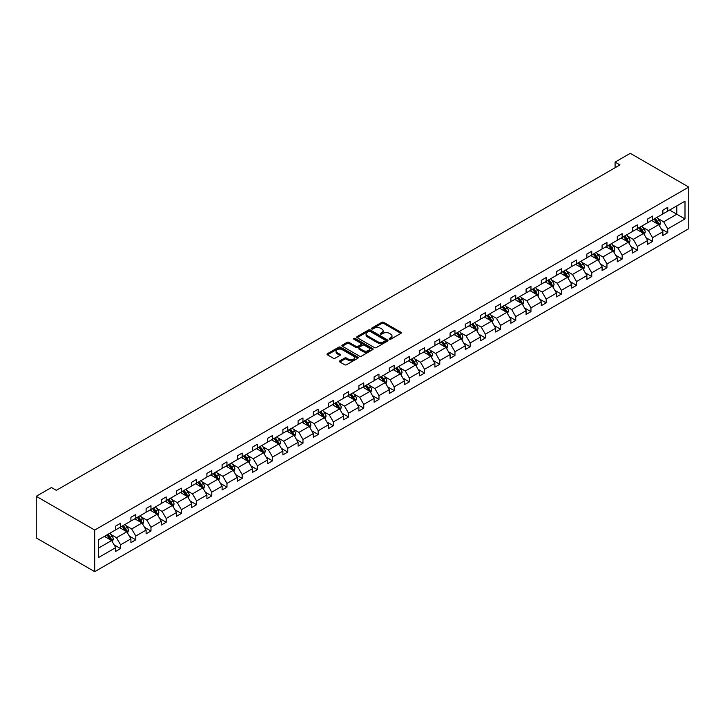 <?xml version="1.0" encoding="UTF-8"?>
<svg xmlns="http://www.w3.org/2000/svg" width="725" height="725" viewBox="0 0 725 725"><rect width="100%" height="100%" fill="white"/><g stroke="black" fill="none" stroke-linecap="round" stroke-linejoin="round"><path stroke-width="1.09" d="M389.416 339.228A0.943 0.544 0 0 0 390.757 339.228L400.916 333.364A1.35 0.779 0 0 0 401.315 332.811A1.35 0.779 0 0 0 400.916 332.258L383.706 322.317A1.35 0.779 0 0 0 381.794 322.317L371.626 328.189A0.943 0.544 0 0 0 372.967 328.96L374.281 328.198A4.332 2.501 0 0 1 380.407 328.198L381.839 329.023A4.332 2.501 0 0 1 383.108 330.79A4.332 2.501 0 0 1 381.839 332.558L380.525 333.319A0.943 0.544 0 0 0 381.867 334.089L383.181 333.337A4.332 2.501 0 0 1 389.298 333.337L390.73 334.162A4.332 2.501 0 0 1 391.998 335.929A4.332 2.501 0 0 1 390.73 337.696L389.416 338.457A0.943 0.544 0 0 0 389.416 339.228L389.416 338.457M339.808 360.86A1.35 0.779 0 0 0 339.409 361.413A1.35 0.779 0 0 0 339.808 361.965L344.638 364.748A1.35 0.779 0 0 0 346.55 364.748L357.833 358.232A1.35 0.779 0 0 0 358.232 357.688A1.35 0.779 0 0 0 357.833 357.135L340.623 347.193A1.35 0.779 0 0 0 338.711 347.193L327.419 353.709A1.35 0.779 0 0 0 327.029 354.262A1.35 0.779 0 0 0 327.419 354.815L333.255 358.177A1.35 0.779 0 0 0 335.167 358.177L339.998 355.395A1.35 0.779 0 0 0 340.397 354.842A1.35 0.779 0 0 0 339.998 354.289L337.107 352.622A3.616 2.084 0 0 1 336.047 351.145A3.616 2.084 0 0 1 338.276 349.214A3.616 2.084 0 0 1 342.218 349.667L353.555 356.211A3.616 2.084 0 0 1 354.616 357.688A3.616 2.084 0 0 1 352.377 359.609A3.616 2.084 0 0 1 348.435 359.156L346.55 358.068A1.35 0.779 0 0 0 344.638 358.068L339.808 360.86L339.808 361.965M688.75 187.077L630.288 153.328L615.09 162.101L619.966 164.919L56.323 490.336L51.448 487.517L36.25 496.299L94.712 530.048L688.75 187.077L688.75 228.701L94.712 571.672L94.712 530.048M374.381 347.583A1.35 0.779 0 0 0 376.293 347.583L387.576 341.067A1.35 0.779 0 0 0 387.975 340.514A1.35 0.779 0 0 0 387.576 339.962L370.366 330.02A1.35 0.779 0 0 0 368.454 330.02L357.162 336.536A1.35 0.779 0 0 0 356.772 337.089A1.35 0.779 0 0 0 357.162 337.642L374.381 347.583M354.244 339.436A0.943 0.544 0 0 1 355.205 339.563L355.205 338.439L372.704 348.544A1.35 0.779 0 0 1 373.103 349.097A1.35 0.779 0 0 1 372.704 349.649L361.422 356.165A1.35 0.779 0 0 1 359.509 356.165L342.291 346.224L347.121 343.46L347.121 342.336L342.291 345.118A1.35 0.779 0 0 0 341.901 345.671A1.35 0.779 0 0 0 342.291 346.224L342.291 345.118M347.121 343.46A1.35 0.779 0 0 1 349.033 343.46L349.033 342.336A1.35 0.779 0 0 0 347.121 342.336M349.033 342.336L356.02 346.369A1.35 0.779 0 0 0 357.933 346.369L361.132 344.511A1.35 0.779 0 0 0 361.53 343.958A1.35 0.779 0 0 0 361.132 343.414L353.863 339.218A0.943 0.544 0 0 1 355.205 338.439M98.464 539.808L115.71 529.848L115.71 526.078L120.577 523.269L120.577 527.039L130.908 521.076L130.908 517.306L135.774 514.496L135.774 518.257L146.106 512.294L146.106 508.533L150.972 505.715L150.972 509.485L161.303 503.522L161.303 499.752L166.179 496.942L166.179 500.712L176.501 494.749L176.501 490.979L181.377 488.17L181.377 491.931L191.699 485.977L191.699 482.207L196.575 479.388L196.575 483.158L206.906 477.195L206.906 473.425L211.773 470.616L211.773 474.386L222.104 468.423L222.104 464.653L226.97 461.843L226.97 465.613L237.302 459.65L237.302 455.88L242.168 453.062L242.168 456.832L252.499 450.868L252.499 447.098L257.375 444.289L257.375 448.059L267.697 442.096L267.697 438.326L272.573 435.517L272.573 439.287L282.895 433.323L282.895 429.553L287.771 426.735L287.771 430.505L298.102 424.542L298.102 420.781L302.968 417.962L302.968 421.733L313.3 415.769L313.3 411.999L318.166 409.19L318.166 412.96L328.498 406.997L328.498 403.227L333.364 400.417L333.364 404.178L343.695 398.215L343.695 394.454L348.571 391.636L348.571 395.406L358.893 389.443L358.893 385.673L363.769 382.863L363.769 386.633L374.091 380.67L374.091 376.9L378.967 374.091L378.967 377.861L389.298 371.898L389.298 368.128L394.164 365.309L394.164 369.079L404.496 363.116L404.496 359.346L409.362 356.537L409.362 360.307L419.693 354.344L419.693 350.574L424.56 347.764L424.56 351.534L434.891 345.571L434.891 341.801L439.767 338.983L439.767 342.753L450.089 336.79L450.089 333.02L454.965 330.21L454.965 333.98L465.287 328.017L465.287 324.247L470.162 321.438L470.162 325.208L480.494 319.245L480.494 315.475L485.36 312.665L485.36 316.426L495.692 310.463L495.692 306.702L500.558 303.884L500.558 307.654L510.889 301.691L510.889 297.921L515.756 295.111L515.756 298.881L526.087 292.918L526.087 289.148L530.963 286.339L530.963 290.1L541.285 284.146L541.285 280.376L546.161 277.557L546.161 281.327L556.483 275.364L556.483 271.594L561.358 268.785L561.358 272.555L571.69 266.592L571.69 262.822L576.556 260.012L576.556 263.782L586.888 257.819L586.888 254.049L591.754 251.231L591.754 255.001L602.085 249.038L602.085 245.267L606.952 242.458L606.952 246.228L617.283 240.265L617.283 236.495L622.159 233.686L622.159 237.456L632.481 231.493L632.481 227.722L637.357 224.904L637.357 228.674L647.679 222.711L647.679 218.95L652.554 216.132L652.554 219.902L662.886 213.938L662.886 210.168L667.752 207.359L667.752 211.129L684.998 201.169L684.998 218.95L667.752 228.901L667.752 232.671L662.886 235.48L662.886 231.719L652.554 237.682L652.554 241.443L647.679 244.262L647.679 240.492L637.357 246.455L637.357 250.225L632.481 253.034L632.481 249.264L622.159 255.227L622.159 258.997L617.283 261.807L617.283 258.037L606.952 264L606.952 267.77L602.085 270.588L602.085 266.818L591.754 272.781L591.754 276.551L586.888 279.361L586.888 275.591L576.556 281.554L576.556 285.324L571.69 288.133L571.69 284.363L561.358 290.326L561.358 294.096L556.483 296.915L556.483 293.145L546.161 299.108L546.161 302.878L541.285 305.687L541.285 301.917L530.963 307.88L530.963 311.65L526.087 314.46L526.087 310.69L515.756 316.653L515.756 320.423L510.889 323.232L510.889 319.471L500.558 325.434L500.558 329.195L495.692 332.014L495.692 328.244L485.36 334.207L485.36 337.977L480.494 340.786L480.494 337.016L470.162 342.979L470.162 346.749L465.287 349.559L465.287 345.798L454.965 351.752L454.965 355.522L450.089 358.34L450.089 354.57L439.767 360.533L439.767 364.303L434.891 367.113L434.891 363.343L424.56 369.306L424.56 373.076L419.693 375.885L419.693 372.115L409.362 378.078L409.362 381.848L404.496 384.667L404.496 380.897L394.164 386.86L394.164 390.63L389.298 393.439L389.298 389.669L378.967 395.632L378.967 399.403L374.091 402.212L374.091 398.442L363.769 404.405L363.769 408.175L358.893 410.993L358.893 407.223L348.571 413.187L348.571 416.947L343.695 419.766L343.695 415.996L333.364 421.959L333.364 425.729L328.498 428.538L328.498 424.768L318.166 430.732L318.166 434.502L313.3 437.311L313.3 433.55L302.968 439.513L302.968 443.274L298.102 446.093L298.102 442.322L287.771 448.286L287.771 452.056L282.895 454.865L282.895 451.095L272.573 457.058L272.573 460.828L267.697 463.638L267.697 459.868L257.375 465.831L257.375 469.601L252.499 472.419L252.499 468.649L242.168 474.612L242.168 478.382L237.302 481.192L237.302 477.422L226.97 483.385L226.97 487.155L222.104 489.964L222.104 486.194L211.773 492.157L211.773 495.927L206.906 498.746L206.906 494.976L196.575 500.939L196.575 504.709L191.699 507.518L191.699 503.748L181.377 509.711L181.377 513.481L176.501 516.291L176.501 512.521L166.179 518.484L166.179 522.254L161.303 525.063L161.303 521.302L150.972 527.265L150.972 531.026L146.106 533.845L146.106 530.075L135.774 536.038L135.774 539.808L130.908 542.617L130.908 538.847L120.577 544.81L120.577 548.58L115.71 551.39L115.71 547.629L98.464 557.579L98.464 539.808M119.607 527.601L126.812 531.76L116.489 537.723L110.843 534.47M116.489 537.723L120.577 544.81M126.812 531.76L130.908 538.847M115.71 528.951L116.489 529.395L120.577 527.039M134.805 518.819L142.009 522.988L131.687 528.951L126.041 525.688M131.687 528.951L135.774 536.038M142.009 522.988L146.106 530.075M130.908 520.169L131.687 520.623L135.774 518.257M150.002 510.047L157.207 514.215L146.885 520.169L141.248 516.916M146.885 520.169L150.972 527.265M157.207 514.215L161.303 521.302M146.106 511.397L146.885 511.85L150.972 509.485M165.2 501.274L172.414 505.434L162.083 511.397L156.446 508.143M162.083 511.397L166.179 518.484M172.414 505.434L176.501 512.521M161.303 502.624L162.083 503.068L166.179 500.712M180.398 492.502L187.612 496.661L177.281 502.624L171.644 499.371M177.281 502.624L181.377 509.711M187.612 496.661L191.699 503.748M176.501 493.852L177.281 494.296L181.377 491.931M195.596 483.72L202.81 487.889L192.478 493.852L186.842 490.589M192.478 493.852L196.575 500.939M202.81 487.889L206.906 494.976M191.699 485.07L192.478 485.523L196.575 483.158M210.803 474.948L218.007 479.107L207.685 485.07L202.039 481.817M207.685 485.07L211.773 492.157M218.007 479.107L222.104 486.194M206.906 476.298L207.685 476.751L211.773 474.386M226.001 466.175L233.205 470.335L222.883 476.298L217.237 473.044M222.883 476.298L226.97 483.385M233.205 470.335L237.302 477.422M222.104 467.525L222.883 467.969L226.97 465.613M241.198 457.393L248.403 461.562L238.081 467.525L232.444 464.263M238.081 467.525L242.168 474.612M248.403 461.562L252.499 468.649M237.302 458.744L238.081 459.197L242.168 456.832M256.396 448.621L263.61 452.781L253.279 458.744L247.642 455.49M253.279 458.744L257.375 465.831M263.61 452.781L267.697 459.868M252.499 449.971L253.279 450.424L257.375 448.059M271.594 439.848L278.808 444.008L268.477 449.971L262.84 446.718M268.477 449.971L272.573 457.058M278.808 444.008L282.895 451.095M267.697 441.199L268.477 441.643L272.573 439.287M286.792 431.067L294.006 435.236L283.674 441.199L278.038 437.936M283.674 441.199L287.771 448.286M294.006 435.236L298.102 442.322M282.895 432.417L283.674 432.87L287.771 430.505M301.999 422.294L309.203 426.454L298.881 432.417L293.235 429.164M298.881 432.417L302.968 439.513M309.203 426.454L313.3 433.55M298.102 423.645L298.881 424.098L302.968 421.733M317.197 413.522L324.401 417.682L314.079 423.645L308.433 420.391M314.079 423.645L318.166 430.732M324.401 417.682L328.498 424.768M313.3 414.872L314.079 415.316L318.166 412.96M332.394 404.749L339.599 408.909L329.277 414.872L323.64 411.619M329.277 414.872L333.364 421.959M339.599 408.909L343.695 415.996M328.498 406.091L329.277 406.544L333.364 404.178M347.592 395.968L354.806 400.137L344.475 406.091L338.838 402.837M344.475 406.091L348.571 413.187M354.806 400.137L358.893 407.223M343.695 397.318L344.475 397.771L348.571 395.406M362.79 387.195L370.004 391.355L359.673 397.318L354.036 394.065M359.673 397.318L363.769 404.405M370.004 391.355L374.091 398.442M358.893 388.546L359.673 388.999L363.769 386.633M377.988 378.423L385.202 382.583L374.87 388.546L369.233 385.292M374.87 388.546L378.967 395.632M385.202 382.583L389.298 389.669M374.091 379.773L374.87 380.217L378.967 377.861M393.195 369.641L400.399 373.81L390.077 379.773L384.431 376.511M390.077 379.773L394.164 386.86M400.399 373.81L404.496 380.897M389.298 370.992L390.077 371.445L394.164 369.079M408.392 360.869L415.597 365.028L405.275 370.992L399.629 367.738M405.275 370.992L409.362 378.078M415.597 365.028L419.693 372.115M404.496 362.219L405.275 362.672L409.362 360.307M423.59 352.096L430.804 356.256L420.473 362.219L414.836 358.966M420.473 362.219L424.56 369.306M430.804 356.256L434.891 363.343M419.693 353.447L420.473 353.891L424.56 351.534M438.788 343.315L446.002 347.483L435.671 353.447L430.034 350.184M435.671 353.447L439.767 360.533M446.002 347.483L450.089 354.57M434.891 344.665L435.671 345.118L439.767 342.753M453.986 334.542L461.2 338.702L450.868 344.665L445.232 341.412M450.868 344.665L454.965 351.752M461.2 338.702L465.287 345.798M450.089 335.892L450.868 336.346L454.965 333.98M469.184 325.77L476.397 329.929L466.066 335.892L460.429 332.639M466.066 335.892L470.162 342.979M476.397 329.929L480.494 337.016M465.287 327.12L466.066 327.564L470.162 325.208M484.391 316.988L491.595 321.157L481.273 327.12L475.627 323.858M481.273 327.12L485.36 334.207M491.595 321.157L495.692 328.244M480.494 318.338L481.273 318.792L485.36 316.426M499.588 308.216L506.793 312.375L496.471 318.338L490.825 315.085M496.471 318.338L500.558 325.434M506.793 312.375L510.889 319.471M495.692 309.566L496.471 310.019L500.558 307.654M514.786 299.443L522 303.603L511.669 309.566L506.032 306.312M511.669 309.566L515.756 316.653M522 303.603L526.087 310.69M510.889 300.793L511.669 301.237L515.756 298.881M529.984 290.671L537.198 294.83L526.867 300.793L521.23 297.54M526.867 300.793L530.963 307.88M537.198 294.83L541.285 301.917M526.087 292.021L526.867 292.465L530.963 290.1M545.182 281.889L552.396 286.058L542.064 292.021L536.428 288.758M542.064 292.021L546.161 299.108M552.396 286.058L556.483 293.145M541.285 283.239L542.064 283.692L546.161 281.327M560.38 273.117L567.593 277.276L557.262 283.239L551.625 279.986M557.262 283.239L561.358 290.326M567.593 277.276L571.69 284.363M556.483 274.467L557.262 274.92L561.358 272.555M575.587 264.344L582.791 268.504L572.469 274.467L566.823 271.213M572.469 274.467L576.556 281.554M582.791 268.504L586.888 275.591M571.69 265.694L572.469 266.138L576.556 263.782M590.784 255.562L597.989 259.731L587.667 265.694L582.021 262.432M587.667 265.694L591.754 272.781M597.989 259.731L602.085 266.818M586.888 256.913L587.667 257.366L591.754 255.001M605.982 246.79L613.196 250.95L602.865 256.913L597.228 253.659M602.865 256.913L606.952 264M613.196 250.95L617.283 258.037M602.085 248.14L602.865 248.593L606.952 246.228M621.18 238.017L628.394 242.177L618.062 248.14L612.426 244.887M618.062 248.14L622.159 255.227M628.394 242.177L632.481 249.264M617.283 239.368L618.062 239.812L622.159 237.456M636.378 229.236L643.592 233.405L633.26 239.368L627.623 236.105M633.26 239.368L637.357 246.455M643.592 233.405L647.679 240.492M632.481 230.586L633.26 231.039L637.357 228.674M651.576 220.463L658.789 224.623L648.458 230.586L642.821 227.333M648.458 230.586L652.554 237.682M658.789 224.623L662.886 231.719M647.679 221.814L648.458 222.267L652.554 219.902M669.601 210.06L676.815 214.219L663.665 221.814L658.019 218.56M663.665 221.814L667.752 228.901M684.998 218.95L676.815 214.219L676.815 205.891L684.998 201.169M36.25 496.299L36.25 537.923L94.712 571.672M615.09 162.101L615.09 167.729M662.886 213.041L663.665 213.485L667.752 211.129M98.464 548.127L111.614 540.533L104.4 536.373M111.614 540.533L115.71 547.629M661.272 228.928L667.752 232.671M646.075 237.709L652.554 241.443M630.877 246.482L637.357 250.225M615.679 255.254L622.159 258.997M600.481 264.036L606.952 267.77M585.274 272.808L591.754 276.551M570.077 281.581L576.556 285.324M554.879 290.353L561.358 294.096M539.681 299.135L546.161 302.878M524.483 307.907L530.963 311.65M509.285 316.68L515.756 320.423M494.078 325.462L500.558 329.195M478.881 334.234L485.36 337.977M463.683 343.007L470.162 346.749M448.485 351.788L454.965 355.522M433.287 360.561L439.767 364.303M418.089 369.333L424.56 373.076M402.882 378.106L409.362 381.848M387.685 386.887L394.164 390.63M372.487 395.66L378.967 399.403M357.289 404.432L363.769 408.175M342.091 413.214L348.571 416.947M326.884 421.986L333.364 425.729M311.687 430.759L318.166 434.502M296.489 439.54L302.968 443.274M281.291 448.313L287.771 452.056M266.093 457.085L272.573 460.828M250.895 465.867L257.375 469.601M235.688 474.639L242.168 478.382M220.491 483.412L226.97 487.155M205.293 492.184L211.773 495.927M190.095 500.966L196.575 504.709M174.897 509.738L181.377 513.481M159.699 518.511L166.179 522.254M144.493 527.293L150.972 531.026M129.295 536.065L135.774 539.808M114.097 544.838L120.577 548.58M389.796 339.363L390.73 338.82A4.332 2.501 0 0 0 391.998 337.053L391.998 335.929M383.108 330.79L383.108 331.923A4.332 2.501 0 0 1 381.839 333.681L380.906 334.225M400.898 333.373L383.706 323.441A1.35 0.779 0 0 0 381.794 323.441L372.007 329.096M387.576 339.962L387.576 341.067L370.366 331.144A1.35 0.779 0 0 0 368.454 331.144L357.18 337.651M385.183 340.895A0.943 0.544 0 0 0 385.183 340.125L370.076 331.397A0.943 0.544 0 0 0 368.735 331.397L367.348 332.204A4.332 2.501 0 0 0 366.08 333.971A4.332 2.501 0 0 0 367.348 335.738L377.68 341.702A4.332 2.501 0 0 0 383.797 341.702L385.183 340.895L385.183 342.019A0.943 0.544 0 0 0 385.464 341.638L385.464 340.514M366.08 333.971L366.08 335.095A4.332 2.501 0 0 0 367.348 336.862L367.348 335.738M385.183 342.019L383.797 342.825A4.332 2.501 0 0 1 377.68 342.825L367.348 336.862M349.033 343.46L356.02 347.493A1.35 0.779 0 0 0 357.933 347.493L361.132 345.644A1.35 0.779 0 0 0 361.53 345.091L361.53 343.958M355.205 339.563L372.686 349.658M363.261 350.547A3.616 2.084 0 0 0 367.203 351A3.616 2.084 0 0 0 369.442 349.069A3.616 2.084 0 0 0 368.382 347.592L364.385 345.29A1.35 0.779 0 0 0 362.473 345.29L359.274 347.139A1.35 0.779 0 0 0 358.875 347.692A1.35 0.779 0 0 0 359.274 348.245L363.261 350.547L363.261 351.67A3.616 2.084 0 0 0 367.203 352.123A3.616 2.084 0 0 0 369.442 350.193L369.442 349.069M358.875 347.692L358.875 348.816A1.35 0.779 0 0 0 359.274 349.368L359.274 348.245M363.261 351.67L359.274 349.368M354.616 357.688L354.616 358.812A3.616 2.084 0 0 1 352.377 360.742A3.616 2.084 0 0 1 348.435 360.289L346.55 359.192A1.35 0.779 0 0 0 344.638 359.192L339.826 361.974M336.047 351.145L336.047 352.268A3.616 2.084 0 0 0 337.107 353.746L337.107 352.622M339.998 354.289L339.998 355.395L337.107 353.746M357.833 357.135L357.833 358.232L340.623 348.317A1.35 0.779 0 0 0 338.711 348.317L327.437 354.824M659.533 225.91L660.43 223.318A3.652 2.112 -120 0 0 659.261 220.21L657.077 217.292M653.153 221.37L652.201 220.101M658.255 224.315L658.454 223.481A3.652 2.112 -120 0 0 657.412 221.279L655.219 218.361M654.303 218.887L656.714 222.104A1.858 1.078 60 0 1 657.049 222.666L658.454 223.481M654.05 219.041L656.243 221.959A3.652 2.112 60 0 1 657.149 223.681M644.335 234.682L645.223 232.1A3.652 2.112 -120 0 0 644.063 228.991L641.87 226.064M637.955 230.142L637.003 228.882M643.048 233.087L643.256 232.254A3.652 2.112 -120 0 0 642.214 230.061L640.021 227.133M639.106 227.668L641.516 230.876A1.858 1.078 60 0 1 641.852 231.447L643.256 232.254M638.852 227.813L641.045 230.731A3.652 2.112 60 0 1 641.951 232.453M629.128 243.464L630.025 240.872A3.652 2.112 -120 0 0 628.865 237.764L626.672 234.846M622.748 238.924L621.805 237.655M627.85 241.869L628.058 241.026A3.652 2.112 -120 0 0 627.007 238.833L624.823 235.915M623.908 236.441L626.318 239.658A1.858 1.078 60 0 1 626.654 240.22L628.058 241.026M623.654 236.586L625.838 239.504A3.652 2.112 60 0 1 626.753 241.235M613.93 252.237L614.827 249.645A3.652 2.112 -120 0 0 613.667 246.536L611.474 243.618M607.55 247.696L606.607 246.428M612.652 250.642L612.861 249.808A3.652 2.112 -120 0 0 611.809 247.606L609.625 244.688M608.71 245.213L611.121 248.43A1.858 1.078 60 0 1 611.456 248.992L612.861 249.808M608.456 245.358L610.64 248.285A3.652 2.112 60 0 1 611.556 250.007M598.732 261.009L599.629 258.426A3.652 2.112 -120 0 0 598.46 255.318L596.276 252.391M592.352 256.469L591.401 255.209M597.454 259.414L597.654 258.58A3.652 2.112 -120 0 0 596.612 256.378L594.428 253.46M593.512 253.995L595.914 257.203A1.858 1.078 60 0 1 596.258 257.774L597.654 258.58M593.258 254.14L595.442 257.058A3.652 2.112 60 0 1 596.349 258.78M583.534 269.791L584.432 267.199A3.652 2.112 -120 0 0 583.263 264.09L581.078 261.172M577.154 265.25L576.203 263.982M582.257 268.196L582.456 267.353A3.652 2.112 -120 0 0 581.414 265.16L579.23 262.242M578.314 262.767L580.716 265.975A1.858 1.078 60 0 1 581.06 266.546L582.456 267.353M578.061 262.912L580.245 265.83A3.652 2.112 60 0 1 581.151 267.561M568.337 278.563L569.234 275.971A3.652 2.112 -120 0 0 568.065 272.863L565.881 269.945M561.957 274.023L561.005 272.754M567.059 276.968L567.258 276.125A3.652 2.112 -120 0 0 566.216 273.932L564.023 271.014M563.107 271.54L565.518 274.757A1.858 1.078 60 0 1 565.853 275.319L567.258 276.125M562.854 271.685L565.047 274.612A3.652 2.112 60 0 1 565.953 276.334M553.139 287.336L554.027 284.753A3.652 2.112 -120 0 0 552.867 281.635L550.674 278.717M546.759 282.795L545.807 281.536M551.852 285.741L552.06 284.907A3.652 2.112 -120 0 0 551.018 282.705L548.825 279.787M547.91 280.312L550.32 283.529A1.858 1.078 60 0 1 550.656 284.091L552.06 284.907M547.656 280.466L549.849 283.384A3.652 2.112 60 0 1 550.755 285.106M537.932 296.108L538.829 293.525A3.652 2.112 -120 0 0 537.669 290.417L535.476 287.499M531.552 291.577L530.609 290.308M536.654 294.522L536.862 293.679A3.652 2.112 -120 0 0 535.811 291.486L533.627 288.559M532.712 289.094L535.123 292.302A1.858 1.078 60 0 1 535.458 292.873L536.862 293.679M532.458 289.239L534.642 292.157A3.652 2.112 60 0 1 535.558 293.879M522.734 304.89L523.631 302.298A3.652 2.112 -120 0 0 522.471 299.189L520.278 296.271M516.354 300.349L515.412 299.081M521.456 303.295L521.665 302.452A3.652 2.112 -120 0 0 520.613 300.259L518.429 297.341M517.514 297.866L519.925 301.083A1.858 1.078 60 0 1 520.26 301.645L521.665 302.452M517.26 298.011L519.444 300.929A3.652 2.112 60 0 1 520.36 302.66M507.536 313.662L508.433 311.07A3.652 2.112 -120 0 0 507.264 307.962L505.08 305.044M501.156 309.122L500.205 307.862M506.258 312.067L506.458 311.233A3.652 2.112 -120 0 0 505.416 309.031L503.232 306.113M502.316 306.639L504.718 309.856A1.858 1.078 60 0 1 505.062 310.418L506.458 311.233M502.062 306.793L504.247 309.711A3.652 2.112 60 0 1 505.153 311.433M492.338 322.435L493.236 319.852A3.652 2.112 -120 0 0 492.067 316.743L489.882 313.816M485.958 317.903L485.007 316.635M491.061 320.84L491.26 320.006A3.652 2.112 -120 0 0 490.218 317.813L488.034 314.886M487.118 315.42L489.52 318.628A1.858 1.078 60 0 1 489.864 319.199L491.26 320.006M486.865 315.565L489.049 318.483A3.652 2.112 60 0 1 489.955 320.205M477.141 331.216L478.038 328.624A3.652 2.112 -120 0 0 476.869 325.516L474.685 322.598M470.761 326.676L469.809 325.407M475.863 329.621L476.062 328.778A3.652 2.112 -120 0 0 475.02 326.585L472.827 323.667M471.912 324.193L474.322 327.41A1.858 1.078 60 0 1 474.657 327.972L476.062 328.778M471.658 324.338L473.851 327.256A3.652 2.112 60 0 1 474.757 328.987M461.943 339.989L462.831 337.397A3.652 2.112 -120 0 0 461.671 334.288L459.478 331.37M455.563 335.448L454.611 334.18M460.656 338.394L460.864 337.56A3.652 2.112 -120 0 0 459.822 335.358L457.629 332.44M456.714 332.965L459.124 336.183A1.858 1.078 60 0 1 459.46 336.744L460.864 337.56M456.46 333.119L458.653 336.038A3.652 2.112 60 0 1 459.559 337.759M446.736 348.761L447.633 346.178A3.652 2.112 -120 0 0 446.473 343.07L444.28 340.143M440.356 344.221L439.413 342.961M445.458 347.166L445.667 346.333A3.652 2.112 -120 0 0 444.615 344.139L442.431 341.212M441.516 341.747L443.927 344.955A1.858 1.078 60 0 1 444.262 345.526L445.667 346.333M441.262 341.892L443.446 344.81A3.652 2.112 60 0 1 444.362 346.532M431.538 357.543L432.435 354.951A3.652 2.112 -120 0 0 431.275 351.843L429.082 348.924M425.158 353.002L424.216 351.734M430.26 355.948L430.469 355.105A3.652 2.112 -120 0 0 429.417 352.912L427.233 349.994M426.318 350.519L428.729 353.737A1.858 1.078 60 0 1 429.064 354.298L430.469 355.105M426.064 350.664L428.248 353.583A3.652 2.112 60 0 1 429.164 355.313M416.34 366.315L417.237 363.723A3.652 2.112 -120 0 0 416.068 360.615L413.884 357.697M409.96 361.775L409.009 360.506M415.062 364.72L415.262 363.877A3.652 2.112 -120 0 0 414.22 361.684L412.036 358.766M411.12 359.292L413.522 362.509A1.858 1.078 60 0 1 413.866 363.071L415.262 363.877M410.867 359.437L413.051 362.364A3.652 2.112 60 0 1 413.957 364.086M401.142 375.088L402.04 372.505A3.652 2.112 -120 0 0 400.871 369.397L398.687 366.469M394.763 370.548L393.811 369.288M399.865 373.493L400.064 372.659A3.652 2.112 -120 0 0 399.022 370.457L396.838 367.539M395.923 368.073L398.324 371.282A1.858 1.078 60 0 1 398.668 371.843L400.064 372.659M395.669 368.218L397.853 371.137A3.652 2.112 60 0 1 398.759 372.858M385.945 383.86L386.842 381.278A3.652 2.112 -120 0 0 385.673 378.169L383.489 375.251M379.565 379.329L378.613 378.06M384.667 382.274L384.866 381.432A3.652 2.112 -120 0 0 383.824 379.238L381.631 376.32M380.716 376.846L383.126 380.054A1.858 1.078 60 0 1 383.462 380.625L384.866 381.432M380.462 376.991L382.655 379.909A3.652 2.112 60 0 1 383.561 381.631M370.747 392.642L371.635 390.05A3.652 2.112 -120 0 0 370.475 386.942L368.282 384.023M364.367 388.102L363.415 386.833M369.46 391.047L369.668 390.204A3.652 2.112 -120 0 0 368.626 388.011L366.433 385.093M365.518 385.618L367.928 388.836A1.858 1.078 60 0 1 368.264 389.397L369.668 390.204M365.264 385.763L367.457 388.691A3.652 2.112 60 0 1 368.363 390.413M355.54 401.414L356.437 398.832A3.652 2.112 -120 0 0 355.277 395.714L353.084 392.796M349.16 396.874L348.218 395.614M354.262 399.819L354.471 398.986A3.652 2.112 -120 0 0 353.419 396.783L351.235 393.865M350.32 394.391L352.731 397.608A1.858 1.078 60 0 1 353.066 398.17L354.471 398.986M350.066 394.545L352.25 397.463A3.652 2.112 60 0 1 353.166 399.185M340.342 410.187L341.239 407.604A3.652 2.112 -120 0 0 340.07 404.496L337.886 401.577M333.962 405.656L333.02 404.387M339.064 408.601L339.273 407.758A3.652 2.112 -120 0 0 338.222 405.565L336.038 402.638M335.122 403.173L337.533 406.381A1.858 1.078 60 0 1 337.868 406.952L339.273 407.758M334.868 403.317L337.053 406.236A3.652 2.112 60 0 1 337.968 407.958M325.144 418.968L326.042 416.377A3.652 2.112 -120 0 0 324.873 413.268L322.688 410.35M318.764 414.428L317.813 413.159M323.867 417.373L324.066 416.531A3.652 2.112 -120 0 0 323.024 414.337L320.84 411.419M319.924 411.945L322.326 415.162A1.858 1.078 60 0 1 322.67 415.724L324.066 416.531M319.671 412.09L321.855 415.008A3.652 2.112 60 0 1 322.761 416.739M309.947 427.741L310.844 425.149A3.652 2.112 -120 0 0 309.675 422.041L307.491 419.123M303.567 423.201L302.615 421.932M308.669 426.146L308.868 425.312A3.652 2.112 -120 0 0 307.826 423.11L305.642 420.192M304.727 420.718L307.128 423.935A1.858 1.078 60 0 1 307.472 424.497L308.868 425.312M304.464 420.872L306.657 423.79A3.652 2.112 60 0 1 307.563 425.512M294.749 436.513L295.646 433.931A3.652 2.112 -120 0 0 294.477 430.822L292.293 427.895M288.369 431.973L287.417 430.713M293.471 434.918L293.67 434.085A3.652 2.112 -120 0 0 292.628 431.892L290.435 428.964M289.52 429.499L291.93 432.707A1.858 1.078 60 0 1 292.266 433.278L293.67 434.085M289.266 429.644L291.459 432.562A3.652 2.112 60 0 1 292.365 434.284M279.551 445.295L280.439 442.703A3.652 2.112 -120 0 0 279.279 439.595L277.086 436.677M273.171 440.755L272.219 439.486M278.264 443.7L278.472 442.857A3.652 2.112 -120 0 0 277.43 440.664L275.237 437.746M274.322 438.272L276.733 441.489A1.858 1.078 60 0 1 277.068 442.051L278.472 442.857M274.068 438.417L276.261 441.335A3.652 2.112 60 0 1 277.167 443.066M264.344 454.067L265.241 451.476A3.652 2.112 -120 0 0 264.081 448.367L261.888 445.449M257.964 449.527L257.022 448.258M263.066 452.472L263.275 451.639A3.652 2.112 -120 0 0 262.223 449.437L260.039 446.518M259.124 447.044L261.535 450.261A1.858 1.078 60 0 1 261.87 450.823L263.275 451.639M258.87 447.189L261.054 450.116A3.652 2.112 60 0 1 261.97 451.838M249.146 462.84L250.043 460.257A3.652 2.112 -120 0 0 248.874 457.149L246.69 454.222M242.766 458.3L241.824 457.04M247.868 461.245L248.077 460.411A3.652 2.112 -120 0 0 247.026 458.209L244.842 455.291M243.926 455.826L246.337 459.034A1.858 1.078 60 0 1 246.672 459.605L248.077 460.411M243.672 455.971L245.857 458.889A3.652 2.112 60 0 1 246.772 460.611M233.948 471.622L234.846 469.03A3.652 2.112 -120 0 0 233.677 465.921L231.493 463.003M227.568 467.081L226.617 465.812M232.671 470.027L232.87 469.184A3.652 2.112 -120 0 0 231.828 466.991L229.644 464.073M228.728 464.598L231.13 467.806A1.858 1.078 60 0 1 231.474 468.377L232.87 469.184M228.475 464.743L230.659 467.661A3.652 2.112 60 0 1 231.565 469.392M218.751 480.394L219.648 477.802A3.652 2.112 -120 0 0 218.479 474.694L216.295 471.776M212.371 475.854L211.419 474.585M217.473 478.799L217.672 477.956A3.652 2.112 -120 0 0 216.63 475.763L214.437 472.845M213.531 473.371L215.932 476.588A1.858 1.078 60 0 1 216.267 477.15L217.672 477.956M213.268 473.516L215.461 476.443A3.652 2.112 60 0 1 216.367 478.165M203.553 489.167L204.45 486.584A3.652 2.112 -120 0 0 203.281 483.466L201.097 480.548M197.173 484.626L196.221 483.367M202.266 487.572L202.474 486.738A3.652 2.112 -120 0 0 201.432 484.536L199.239 481.618M198.324 482.143L200.734 485.36A1.858 1.078 60 0 1 201.07 485.922L202.474 486.738M198.07 482.297L200.263 485.215A3.652 2.112 60 0 1 201.169 486.937M188.355 497.939L189.243 495.356A3.652 2.112 -120 0 0 188.083 492.248L185.89 489.33M181.975 493.408L181.023 492.139M187.068 496.353L187.277 495.51A3.652 2.112 -120 0 0 186.234 493.317L184.041 490.39M183.126 490.925L185.537 494.133A1.858 1.078 60 0 1 185.872 494.704L187.277 495.51M182.872 491.07L185.065 493.988A3.652 2.112 60 0 1 185.972 495.71M173.148 506.721L174.045 504.129A3.652 2.112 -120 0 0 172.885 501.02L170.692 498.102M166.768 502.18L165.826 500.912M171.87 505.126L172.079 504.283A3.652 2.112 -120 0 0 171.028 502.09L168.843 499.172M167.928 499.697L170.339 502.914A1.858 1.078 60 0 1 170.674 503.476L172.079 504.283M167.674 499.842L169.858 502.76A3.652 2.112 60 0 1 170.774 504.491M157.95 515.493L158.847 512.901A3.652 2.112 -120 0 0 157.678 509.793L155.494 506.875M151.57 510.953L150.628 509.693M156.672 513.898L156.881 513.064A3.652 2.112 -120 0 0 155.83 510.862L153.646 507.944M152.73 508.47L155.141 511.687A1.858 1.078 60 0 1 155.476 512.249L156.881 513.064M152.477 508.624L154.661 511.542A3.652 2.112 60 0 1 155.576 513.264M142.752 524.266L143.65 521.683A3.652 2.112 -120 0 0 142.481 518.574L140.297 515.647M136.373 519.734L135.421 518.466M141.475 522.671L141.674 521.837A3.652 2.112 -120 0 0 140.632 519.644L138.448 516.717M137.532 517.251L139.934 520.459A1.858 1.078 60 0 1 140.278 521.03L141.674 521.837M137.279 517.396L139.463 520.314A3.652 2.112 60 0 1 140.369 522.036M127.555 533.047L128.452 530.455A3.652 2.112 -120 0 0 127.283 527.347L125.099 524.429M121.175 528.507L120.223 527.238M126.277 531.452L126.476 530.609A3.652 2.112 -120 0 0 125.434 528.416L123.241 525.498M122.335 526.024L124.736 529.241A1.858 1.078 60 0 1 125.072 529.803L126.476 530.609M122.072 526.169L124.265 529.087A3.652 2.112 60 0 1 125.171 530.818M112.357 541.82L113.254 539.228A3.652 2.112 -120 0 0 112.085 536.119L109.901 533.201M105.977 537.279L105.025 536.011M111.07 540.225L111.278 539.391A3.652 2.112 -120 0 0 110.236 537.189L108.043 534.271M107.128 534.796L109.538 538.013A1.858 1.078 60 0 1 109.874 538.575L111.278 539.391M106.874 534.95L109.067 537.868A3.652 2.112 60 0 1 109.973 539.59M390.73 338.82L390.73 337.696M380.525 334.089L380.525 333.319M381.839 333.681L381.839 332.558M371.626 328.96L371.626 328.189M381.794 323.441L381.794 322.317M383.706 323.441L383.706 322.317M400.916 333.364L400.916 332.258M357.162 337.642L357.162 336.536M368.454 331.144L368.454 330.02M370.366 331.144L370.366 330.02M377.68 342.825L377.68 341.702M383.797 342.825L383.797 341.702M356.02 347.493L356.02 346.369M357.933 347.493L357.933 346.369M361.132 345.644L361.132 344.511M372.704 349.649L372.704 348.544M344.638 359.192L344.638 358.068M346.55 359.192L346.55 358.068M348.435 360.289L348.435 359.156M327.419 354.815L327.419 353.709M338.711 348.317L338.711 347.193M340.623 348.317L340.623 347.193M658.527 224.478L660.403 223.391M657.412 221.279L659.261 220.21M655.201 222.557L656.243 221.959M643.329 233.251L645.205 232.172M642.214 230.061L644.063 228.991M640.003 231.329L641.045 230.731M628.131 242.023L630.007 240.945M627.007 238.833L628.865 237.764M624.805 240.111L625.838 239.504M612.933 250.805L614.8 249.717M611.809 247.606L613.667 246.536M609.607 248.883L610.64 248.285M597.726 259.577L599.602 258.49M596.612 256.378L598.46 255.318M594.409 257.656L595.442 257.058M582.528 268.35L584.404 267.271M581.414 265.16L583.263 264.09M579.202 266.428L580.245 265.83M567.331 277.131L569.207 276.044M566.216 273.932L568.065 272.863M564.005 275.21L565.047 274.612M552.133 285.904L554.009 284.816M551.018 282.705L552.867 281.635M548.807 283.983L549.849 283.384M536.935 294.676L538.811 293.598M535.811 291.486L537.669 290.417M533.609 292.755L534.642 292.157M521.728 303.449L523.604 302.37M520.613 300.259L522.471 299.189M518.411 301.537L519.444 300.929M506.53 312.23L508.406 311.143M505.416 309.031L507.264 307.962M503.204 310.309L504.247 309.711M491.332 321.003L493.208 319.924M490.218 317.813L492.067 316.743M488.007 319.082L489.049 318.483M476.135 329.775L478.011 328.697M475.02 326.585L476.869 325.516M472.809 327.863L473.851 327.256M460.937 338.557L462.813 337.469M459.822 335.358L461.671 334.288M457.611 336.636L458.653 336.038M445.739 347.329L447.615 346.242M444.615 344.139L446.473 343.07M442.413 345.408L443.446 344.81M430.532 356.102L432.408 355.023M429.417 352.912L431.275 351.843M427.215 354.181L428.248 353.583M415.334 364.883L417.21 363.796M414.22 361.684L416.068 360.615M412.008 362.962L413.051 362.364M400.137 373.656L402.013 372.568M399.022 370.457L400.871 369.397M396.811 371.735L397.853 371.137M384.939 382.428L386.815 381.35M383.824 379.238L385.673 378.169M381.613 380.507L382.655 379.909M369.741 391.201L371.617 390.123M368.626 388.011L370.475 386.942M366.415 389.289L367.457 388.691M354.543 399.983L356.419 398.895M353.419 396.783L355.277 395.714M351.217 398.061L352.25 397.463M339.336 408.755L341.212 407.677M338.222 405.565L340.07 404.496M336.019 406.834L337.053 406.236M324.138 417.528L326.014 416.449M323.024 414.337L324.873 413.268M320.812 415.615L321.855 415.008M308.941 426.309L310.817 425.222M307.826 423.11L309.675 422.041M305.615 424.388L306.657 423.79M293.743 435.082L295.619 434.003M292.628 431.892L294.477 430.822M290.417 433.16L291.459 432.562M278.545 443.854L280.421 442.776M277.43 440.664L279.279 439.595M275.219 441.942L276.261 441.335M263.347 452.636L265.223 451.548M262.223 449.437L264.081 448.367M260.021 450.714L261.054 450.116M248.14 461.408L250.016 460.321M247.026 458.209L248.874 457.149M244.823 459.487L245.857 458.889M232.943 470.181L234.818 469.102M231.828 466.991L233.677 465.921M229.617 468.259L230.659 467.661M217.745 478.962L219.621 477.875M216.63 475.763L218.479 474.694M214.419 477.041L215.461 476.443M202.547 487.735L204.423 486.647M201.432 484.536L203.281 483.466M199.221 485.813L200.263 485.215M187.349 496.507L189.225 495.429M186.234 493.317L188.083 492.248M184.023 494.586L185.065 493.988M172.151 505.28L174.027 504.201M171.028 502.09L172.885 501.02M168.825 503.368L169.858 502.76M156.944 514.061L158.82 512.974M155.83 510.862L157.678 509.793M153.627 512.14L154.661 511.542M141.747 522.834L143.623 521.755M140.632 519.644L142.481 518.574M138.421 520.912L139.463 520.314M126.549 531.606L128.425 530.528M125.434 528.416L127.283 527.347M123.223 529.694L124.265 529.087M111.351 540.388L113.227 539.3M110.236 537.189L112.085 536.119M108.025 538.467L109.067 537.868"/></g></svg>
